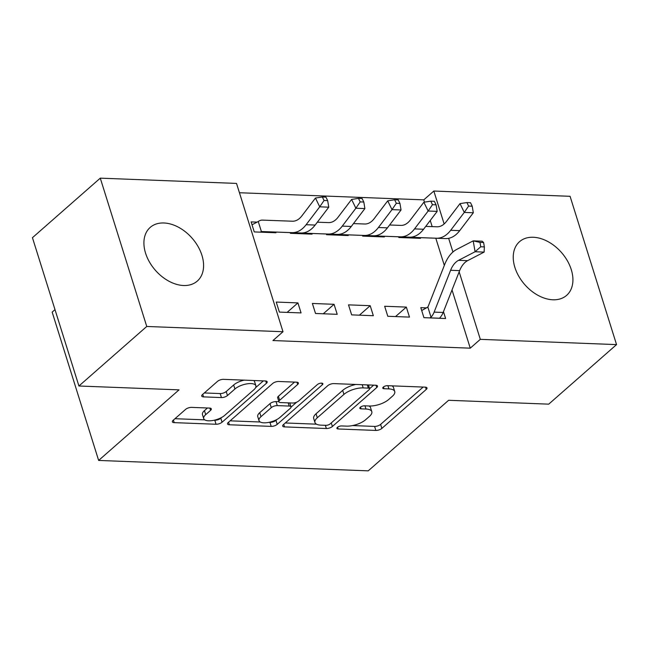 <?xml version="1.0" encoding="UTF-8"?>
<svg xmlns="http://www.w3.org/2000/svg" width="649" height="649" viewBox="0 0 649 649"><rect width="100%" height="100%" fill="white"/><g stroke="black" fill="none" stroke-linecap="round" stroke-linejoin="round"><path stroke-width="0.97" d="M337.407 427.358A3.148 1.249 162.6 0 0 336.888 428.397A3.148 1.249 162.6 0 0 338.161 428.973L375.852 430.433A4.494 1.785 162.6 0 0 381.863 428.405L426.247 389.441A4.494 1.785 162.6 0 0 426.993 387.964A4.494 1.785 162.6 0 0 425.168 387.137L387.477 385.684A3.148 1.249 162.6 0 0 383.267 387.104A3.148 1.249 162.6 0 0 382.756 388.143A3.148 1.249 162.6 0 0 384.03 388.71L388.905 388.905A14.375 5.711 162.6 0 1 394.73 391.534A14.375 5.711 162.6 0 1 392.369 396.271L388.67 399.516A14.375 5.711 162.6 0 1 369.427 405.998L364.551 405.812A3.148 1.249 162.6 0 0 360.341 407.231A3.148 1.249 162.6 0 0 359.822 408.27A3.148 1.249 162.6 0 0 361.095 408.846L365.971 409.032A14.375 5.711 162.6 0 1 371.804 411.661A14.375 5.711 162.6 0 1 369.435 416.398L365.736 419.643A14.375 5.711 162.6 0 1 346.493 426.133L341.617 425.939A3.148 1.249 162.6 0 0 337.407 427.358M163.954 222.98A35.703 24.386 -131.3 0 1 198.002 246.425A35.703 24.386 -131.3 0 1 197.296 281.074A35.703 24.386 -131.3 0 1 183.545 285.511A35.703 24.386 -131.3 0 1 149.497 262.066A35.703 24.386 -131.3 0 1 150.195 227.418A35.703 24.386 -131.3 0 1 163.954 222.98M533.283 237.258A35.703 24.386 -131.3 0 1 567.331 260.703A35.703 24.386 -131.3 0 1 566.634 295.352A35.703 24.386 -131.3 0 1 552.875 299.781A35.703 24.386 -131.3 0 1 518.827 276.336A35.703 24.386 -131.3 0 1 519.533 241.688A35.703 24.386 -131.3 0 1 533.283 237.258M191.577 407.377A4.494 1.785 162.6 0 0 185.565 409.405L173.113 420.333A4.494 1.785 162.6 0 0 172.374 421.818A4.494 1.785 162.6 0 0 174.192 422.637L216.052 424.251A4.494 1.785 162.6 0 0 222.063 422.223L266.447 383.267A4.494 1.785 162.6 0 0 267.185 381.782A4.494 1.785 162.6 0 0 265.368 380.963L223.507 379.349A4.494 1.785 162.6 0 0 217.496 381.377L202.456 394.576A4.494 1.785 162.6 0 0 201.717 396.06A4.494 1.785 162.6 0 0 203.535 396.88L221.447 397.569A4.494 1.785 162.6 0 0 227.466 395.541L234.922 388.994A12.015 4.77 162.6 0 1 247.18 383.827A12.015 4.77 162.6 0 1 255.876 385.774A12.015 4.77 162.6 0 1 253.897 389.733L224.684 415.376A12.015 4.77 162.6 0 1 212.426 420.552A12.015 4.77 162.6 0 1 203.721 418.605A12.015 4.77 162.6 0 1 205.701 414.646L210.576 410.371A4.494 1.785 162.6 0 0 211.314 408.886A4.494 1.785 162.6 0 0 209.489 408.067L191.577 407.377M282.996 331.728L146.755 326.463L100.279 178.15L236.52 183.416L282.996 331.728L272.945 340.547L470.257 348.172L480.309 339.346L459.159 271.85M424.495 202.131L423.781 199.86L433.832 191.041L570.073 196.306L616.55 344.611L548.721 404.149L448.621 400.287L368.226 470.849L98.64 460.433L179.027 389.862L78.927 386.001L146.755 326.463M616.55 344.611L480.309 339.346M283.426 424.6A4.494 1.785 162.6 0 0 282.688 426.077A4.494 1.785 162.6 0 0 284.513 426.896L326.366 428.518A4.494 1.785 162.6 0 0 332.385 426.49L376.769 387.526A4.494 1.785 162.6 0 0 377.507 386.05A4.494 1.785 162.6 0 0 375.682 385.23L333.829 383.608A4.494 1.785 162.6 0 0 327.818 385.636L283.426 424.6M271.209 426.385L229.357 424.771A4.494 1.785 162.6 0 1 227.531 423.943A4.494 1.785 162.6 0 1 228.27 422.467L272.653 383.502A4.494 1.785 162.6 0 1 278.672 381.482L296.585 382.172A4.494 1.785 162.6 0 1 298.402 382.991A4.494 1.785 162.6 0 1 297.664 384.476L279.662 400.271A4.494 1.785 162.6 0 0 278.924 401.755A4.494 1.785 162.6 0 0 280.741 402.575L292.626 403.037A4.494 1.785 162.6 0 0 298.637 401.009L317.385 384.557A3.148 1.249 162.6 0 1 320.59 383.202A3.148 1.249 162.6 0 1 322.869 383.713A3.148 1.249 162.6 0 1 322.35 384.752L277.22 424.357A4.494 1.785 162.6 0 1 271.209 426.385L269.952 422.377L269.002 422.337M54.995 309.638L52.163 312.12L98.64 460.433M337.204 314.319L334.057 304.3L312.38 303.464L315.519 313.483L337.204 314.319M290.168 232.602L290.395 233.316L312.08 234.151L311.861 233.47M409.478 317.11L406.339 307.091L384.654 306.255L387.794 316.274L409.478 317.11M362.45 235.392L362.669 236.106L384.354 236.95L384.143 236.26M470.257 348.172L452.02 289.965M444.33 265.417L435.804 238.224M432.169 226.623L430.246 220.482M423.781 199.86L239.44 192.737M398.583 236.788L398.811 237.502L420.495 238.345L420.276 237.656M426.661 307.877L420.795 307.65L423.935 317.669L445.612 318.513L443.47 311.666M326.309 233.997L326.536 234.711L348.213 235.546L348.002 234.865M373.337 315.714L370.198 305.695L348.513 304.86L351.653 314.879L373.337 315.714M256.98 222.128L251.114 221.901L254.254 231.92L275.939 232.756L275.728 232.074M301.063 312.923L297.923 302.905L276.239 302.061L279.378 312.088L301.063 312.923M78.927 386.001L32.45 237.688L100.279 178.15M452.937 252.007L448.654 238.329M444.143 223.954L433.832 191.041M406.339 307.091L395.533 316.574M370.198 305.695L359.392 315.179M334.057 304.3L323.259 313.783M297.923 302.905L287.118 312.388M371.804 411.661L370.547 407.653A14.375 5.711 162.6 0 0 369.03 405.99M394.73 391.534L393.481 387.518A14.375 5.711 162.6 0 0 391.955 385.855M352.537 425.566L374.595 426.417A4.494 1.785 162.6 0 0 380.606 424.397L423.14 387.064M369.614 388.702L373.654 385.149M285.284 422.97L316.469 424.178M325.92 425.338A3.148 1.249 162.6 0 0 330.13 423.919L369.086 389.716A3.148 1.249 162.6 0 0 369.606 388.686A3.148 1.249 162.6 0 0 368.332 388.11L363.189 387.907A14.375 5.711 162.6 0 0 343.946 394.397L317.312 417.769A14.375 5.711 162.6 0 0 314.952 422.507A14.375 5.711 162.6 0 0 320.776 425.136L325.92 425.338M355.887 384.459A14.375 5.711 162.6 0 0 342.688 390.39L343.946 394.397M314.952 422.507L313.694 418.5A14.375 5.711 162.6 0 1 316.055 413.762L342.688 390.39M260.241 422.004L230.127 420.836M294.557 382.091L278.405 396.263A4.494 1.785 162.6 0 0 277.667 397.748L278.924 401.755M296.65 402.193L291.028 407.126M277.026 419.424L275.963 420.349L277.22 424.357M260.987 416.666A12.015 4.77 162.6 0 0 259.008 420.633A12.015 4.77 162.6 0 0 267.704 422.572A12.015 4.77 162.6 0 0 279.962 417.404L290.257 408.367A4.494 1.785 162.6 0 0 290.995 406.882A4.494 1.785 162.6 0 0 289.178 406.063L277.293 405.609A4.494 1.785 162.6 0 0 271.282 407.629L260.987 416.666L259.73 412.659A12.015 4.77 162.6 0 0 257.75 416.617L259.008 420.633M259.73 412.659L270.025 403.621A4.494 1.785 162.6 0 1 276.036 401.593L278.908 401.707M269.952 422.377A4.494 1.785 162.6 0 0 275.963 420.349M203.721 418.605L202.464 414.597A12.015 4.77 162.6 0 1 204.443 410.639L207.461 407.994M255.876 385.774L254.627 381.758A12.015 4.77 162.6 0 0 253.589 380.509M244.178 380.144A12.015 4.77 162.6 0 0 233.664 384.987L234.922 388.994M204.313 392.953L220.198 393.562A4.494 1.785 162.6 0 0 226.209 391.534L233.664 384.987M214.17 420.219L214.795 420.244A4.494 1.785 162.6 0 0 220.806 418.216L221.739 417.396M255.617 387.664L263.34 380.89M174.97 418.71L204.76 419.854M472.221 206.22L470.509 202.699L466.891 202.561L468.602 206.082L472.221 206.22L473.316 212.767L464.278 212.418L450.674 230.298A34.324 21.036 92.2 0 1 436.542 238.232L406.615 237.136A4.575 2.807 -87.8 0 0 405.974 237.234L404.676 237.729M414.63 238.118L415.011 237.583A4.575 2.807 -87.8 0 1 415.644 237.493L406.615 237.136M425.752 226.387L436.98 226.793A22.885 14.027 -87.8 0 0 446.398 221.512L460.003 203.624L466.891 202.561M473.316 212.767L459.711 230.646A34.324 21.036 92.2 0 1 445.579 238.581L415.644 237.493M468.602 206.082L464.278 212.418L460.003 203.624M439.746 318.286L440.063 317.523A16.022 9.816 -87.8 0 0 443.153 312.461L459.638 270.625A22.885 14.027 92.2 0 1 467.596 260.671L484.122 252.096L475.084 251.747L473.194 240.86L456.669 249.435A34.324 21.036 -87.8 0 0 444.735 264.378L428.259 306.206A4.575 2.807 92.2 0 1 427.845 307.026L431.025 317.174A16.022 9.816 -87.8 0 0 434.124 312.112L450.601 270.276A22.885 14.027 92.2 0 1 458.559 260.322L475.084 251.747L480.747 246.766L484.357 246.904L483.602 242.548L479.992 242.41L480.747 246.766M431.025 317.174L429.8 317.896M421.704 310.555L427.845 307.026M479.992 242.41L473.194 240.86L482.231 241.209L483.602 242.548M484.122 252.096L484.357 246.904M436.079 204.824L434.368 201.304L430.758 201.166L432.469 204.686L436.079 204.824L437.175 211.371L428.145 211.022L414.533 228.902A34.324 21.036 92.2 0 1 400.409 236.836L370.474 235.741A4.575 2.807 -87.8 0 0 369.841 235.838L368.535 236.333M378.489 236.723L378.87 236.187A4.575 2.807 -87.8 0 1 379.511 236.09L370.474 235.741M389.611 224.992L400.839 225.398A22.885 14.027 -87.8 0 0 410.257 220.108L423.87 202.228L430.758 201.166M437.175 211.371L423.57 229.251A34.324 21.036 92.2 0 1 409.438 237.185L379.511 236.09M432.469 204.686L428.145 211.022L423.87 202.228M399.946 203.429L398.235 199.908L394.616 199.77L396.328 203.283L399.946 203.429L401.041 209.976L392.004 209.627L378.399 227.507A34.324 21.036 92.2 0 1 364.267 235.441L334.34 234.346A4.575 2.807 -87.8 0 0 333.7 234.443L332.402 234.938M342.348 235.327L342.737 234.792A4.575 2.807 -87.8 0 1 343.37 234.695L334.34 234.346M353.47 223.597L364.697 224.002A22.885 14.027 -87.8 0 0 374.124 218.713L387.729 200.833L394.616 199.77M401.041 209.976L387.429 227.856A34.324 21.036 92.2 0 1 373.305 235.79L343.37 234.695M396.328 203.283L392.004 209.627L387.729 200.833M363.805 202.026L362.093 198.513L358.483 198.375L360.187 201.888L363.805 202.026L364.9 208.572L355.871 208.224L342.258 226.112A34.324 21.036 92.2 0 1 328.134 234.046L298.199 232.95A4.575 2.807 -87.8 0 0 297.567 233.048L296.26 233.543M306.214 233.924L306.596 233.397A4.575 2.807 -87.8 0 1 307.237 233.299L298.199 232.95M317.337 222.201L328.564 222.607A22.885 14.027 -87.8 0 0 337.983 217.318L351.588 199.438L358.483 198.375M364.9 208.572L351.296 226.46A34.324 21.036 92.2 0 1 337.164 234.394L307.237 233.299M360.187 201.888L355.871 208.224L351.588 199.438M252.031 224.805L258.245 221.504A16.022 9.816 92.2 0 1 262.496 220.116L292.423 221.212A22.885 14.027 -87.8 0 0 301.842 215.922L315.455 198.042L322.342 196.98L324.054 200.492L327.664 200.63L325.952 197.118L322.342 196.98M327.664 200.63L328.767 207.177L319.73 206.828L306.125 224.708A34.324 21.036 92.2 0 1 291.993 232.642L262.058 231.555A4.575 2.807 -87.8 0 0 261.425 231.652L260.119 232.147M270.073 232.529L270.463 232.001A4.575 2.807 -87.8 0 1 271.095 231.904L262.058 231.555M328.767 207.177L315.154 225.057A34.324 21.036 92.2 0 1 301.031 232.991L271.095 231.904M258.245 221.504L261.425 231.652M324.054 200.492L319.73 206.828L315.455 198.042M337.61 427.196L338.161 428.973M383.47 386.942L384.03 388.71M360.536 407.069L361.095 408.846M364.965 405.828L365.971 409.032M387.899 385.701L388.905 388.905M425.541 387.169L426.247 389.441M380.606 424.397L381.863 428.405M374.595 426.417L375.852 430.433M376.055 385.255L376.769 387.526M331.266 422.921L332.385 426.49M325.368 425.314L326.366 428.518M283.71 424.349L284.513 426.896M367.326 384.906L368.332 388.11M362.183 384.703L363.189 387.907M316.055 413.762L317.312 417.769M228.553 422.215L229.357 424.771M296.95 382.196L297.664 384.476M278.405 396.263L279.662 400.271M321.847 383.153L322.35 384.752M288.172 402.859L289.178 406.063M276.036 401.593L277.293 405.609M270.025 403.621L271.282 407.629M209.862 408.099L210.576 410.371M204.443 410.639L205.701 414.646M226.209 391.534L227.466 395.541M220.198 393.562L221.447 397.569M202.739 394.332L203.535 396.88M265.733 380.995L266.447 383.267M220.806 418.216L222.063 422.223M214.795 420.244L216.052 424.251M173.397 420.09L174.192 422.637M414.646 238.069L404.757 237.688M459.711 230.646L450.674 230.298M445.579 238.581L436.542 238.232M429.873 317.856L439.771 318.237M450.601 270.276L459.638 270.625M458.559 260.322L467.596 260.671M434.124 312.112L443.153 312.461M378.513 236.674L368.616 236.293M423.57 229.251L414.533 228.902M409.438 237.185L400.409 236.836M342.372 235.279L332.475 234.897M387.429 227.856L378.399 227.507M373.305 235.79L364.267 235.441M306.231 233.883L296.342 233.502M351.296 226.46L342.258 226.112M337.164 234.394L328.134 234.046M270.098 232.488L260.2 232.107M315.154 225.057L306.125 224.708M301.031 232.991L291.993 232.642M368.437 384.946L369.606 388.686M289.754 402.924L290.995 406.882"/></g></svg>
